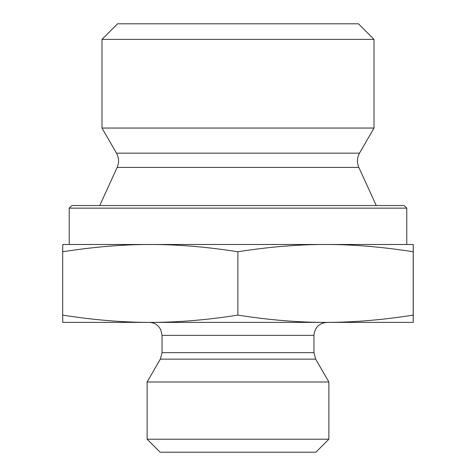 <?xml version="1.0" encoding="UTF-8"?>
<svg xmlns="http://www.w3.org/2000/svg" width="476" height="476" viewBox="0 0 476 476"><rect width="100%" height="100%" fill="white"/><g stroke="black" fill="none" stroke-linecap="round" stroke-linejoin="round"><path stroke-width="0.71" d="M374.017 39.377L358.44 23.8L117.56 23.8L101.983 39.377L374.017 39.377L374.017 128.044L101.983 128.044L101.983 39.377M413.263 257.082L413.257 309.858L413.263 257.082M413.245 270.255L413.257 299.975L413.239 270.255M150.285 244.491C123.224 244.438 94.028 246.86 62.689 251.756L62.743 244.491L325.536 244.491C298.464 244.438 269.243 246.86 237.881 251.756C206.542 246.86 177.34 244.438 150.285 244.491L69.234 244.491L69.234 208.143L406.766 208.143L406.766 244.491L325.536 244.491L413.257 244.491L413.198 251.756C381.835 246.86 352.615 244.438 325.536 244.491M413.257 244.491L413.257 322.383L325.536 322.383C352.615 322.436 381.835 320.015 413.198 315.118L413.257 322.383M413.198 251.756L413.198 315.118M237.881 251.756L237.881 315.118C269.243 320.015 298.464 322.436 325.536 322.383L150.285 322.383C177.34 322.436 206.542 320.015 237.881 315.118M62.689 251.756L62.689 315.118C94.028 320.015 123.224 322.436 150.285 322.383L62.743 322.383L62.689 315.118M406.766 208.143L404.166 205.543L71.834 205.543L69.234 208.143M313.946 352.656L162.054 352.656L162.054 335.366L313.946 335.366L313.946 352.656L315.683 359.148L328.874 381.99L147.126 381.99L160.317 359.148L315.683 359.148M313.946 335.366C314.713 327.476 319.039 323.15 326.923 322.383M147.126 439.217L160.109 452.2L315.891 452.2L328.874 439.217L147.126 439.217L147.126 381.99M328.874 439.217L328.874 381.99M359.517 153.153C356.994 157.8 356.768 162.554 358.839 167.415L117.161 167.415C119.232 162.554 119.006 157.8 116.483 153.153L359.517 153.153L374.017 128.044M116.483 153.153L101.983 128.044M117.161 167.415L99.746 205.543M358.839 167.415L376.254 205.543M160.317 359.148L162.054 352.656M162.054 335.366L160.733 329.654L159.27 327.327C156.628 324.12 153.23 322.472 149.077 322.383"/></g></svg>
